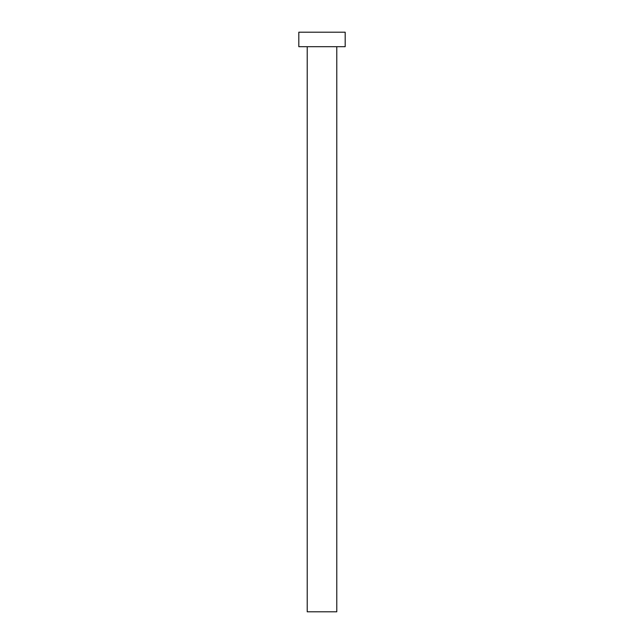 <?xml version="1.0" encoding="UTF-8"?>
<svg xmlns="http://www.w3.org/2000/svg" width="644" height="644" viewBox="0 0 644 644"><rect width="100%" height="100%" fill="white"/><g stroke="black" fill="none" stroke-linecap="round" stroke-linejoin="round"><path stroke-width="0.97" d="M336.78 46.69L336.78 611.8L307.22 611.8L307.22 46.69M345.184 46.69L298.816 46.69L298.816 32.2L345.184 32.2L345.184 46.69"/></g></svg>
